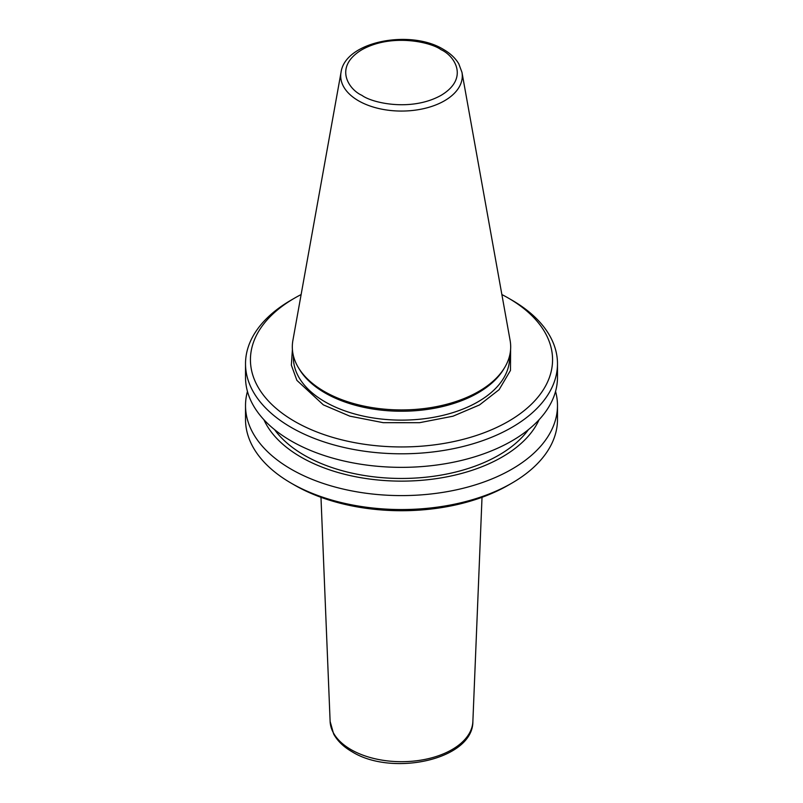 <?xml version="1.0" encoding="UTF-8"?>
<svg xmlns="http://www.w3.org/2000/svg" width="803" height="803" viewBox="0 0 803 803"><rect width="100%" height="100%" fill="white"/><g stroke="black" fill="none" stroke-linecap="round" stroke-linejoin="round"><path stroke-width="1.2" d="M510.598 349.466L510.477 370.404L499.115 389.676L479.511 404.943L452.982 416.205L419.527 422.699L383.252 422.679L349.827 416.155L323.338 404.863L296.899 380.371L291.359 365.154L292.402 349.466M294.681 421.404A151.064 87.216 0 0 0 508.319 421.404A151.064 87.216 0 0 0 508.319 298.064L511.792 300.071A155.983 90.056 0 0 1 557.483 363.749A155.983 90.056 0 0 1 461.193 446.95A155.983 90.056 0 0 1 291.208 427.427A155.983 90.056 0 0 1 245.517 363.749A155.983 90.056 0 0 1 291.208 300.071L294.681 298.064A151.064 87.216 0 0 0 294.681 421.404M245.517 363.749L245.517 377.3A155.983 90.056 0 0 0 291.208 440.977A155.983 90.056 0 0 0 511.792 440.977A155.983 90.056 0 0 0 557.483 377.3L557.483 363.749M274.546 429.615A137.554 79.417 0 0 0 304.237 455.201A137.554 79.417 0 0 0 528.454 429.615M539.104 419.698A142.181 82.087 180 0 1 438.809 478.257A142.181 82.087 180 0 1 300.964 457.088A142.181 82.087 180 0 1 263.896 419.698M247.454 391.422A155.983 90.056 0 0 0 245.517 405.555A155.983 90.056 0 0 0 291.208 469.223A155.983 90.056 0 0 0 461.193 488.746A155.983 90.056 0 0 0 557.483 405.555A155.983 90.056 0 0 0 555.546 391.422M511.792 483.175L508.319 485.183A151.064 87.216 0 0 1 294.681 485.183L291.208 483.175A155.983 90.056 0 0 0 511.792 483.175A155.983 90.056 0 0 0 557.483 419.507L557.483 405.555M324.292 391.473A109.188 63.035 0 0 0 504.575 367.684A109.188 63.035 0 0 0 510.106 340.402L461.966 72.34A60.797 35.101 180 0 1 427.638 107.652A60.797 35.101 180 0 1 358.509 100.787A60.797 35.101 180 0 1 341.034 72.34L292.894 340.402A109.188 63.035 0 0 0 298.425 367.684A109.188 63.035 0 0 0 324.292 391.473M298.425 367.684L299.469 369.41A108.084 62.403 0 0 0 325.074 392.958A108.084 62.403 0 0 0 503.531 369.41L504.575 367.684M511.792 300.071L508.319 298.064A151.064 87.216 0 0 0 501.875 294.55M301.125 294.55A151.064 87.216 0 0 0 294.681 298.064M245.517 405.555L245.517 419.507A155.983 90.056 0 0 0 291.208 483.175L294.681 485.183M472.877 721.445C473.228 759.568 392.276 776.953 352.035 751.738C343.604 746.89 337.471 740.968 333.636 733.972L330.123 721.445A71.397 41.214 0 0 0 351.021 749.621A71.397 41.214 0 0 0 428.039 758.745A71.397 41.214 0 0 0 472.877 721.445L482.021 497.308M361.952 95.366C348.793 89.605 333.215 66.91 361.952 49.696C391.764 33.114 431.07 42.097 441.048 49.696C454.207 55.457 469.785 78.152 441.048 95.366C411.236 111.958 371.93 102.965 361.952 95.366M293.416 355.849L293.416 357.726A108.084 62.403 0 0 0 325.074 401.851A108.084 62.403 0 0 0 442.865 415.382A108.084 62.403 0 0 0 509.584 357.726L509.584 355.849M461.966 72.34L458.794 63.838C455.442 58.187 450.342 53.389 443.507 49.455C410.564 28.998 345.119 41.344 341.034 72.34M330.123 721.445L320.979 497.308"/></g></svg>
